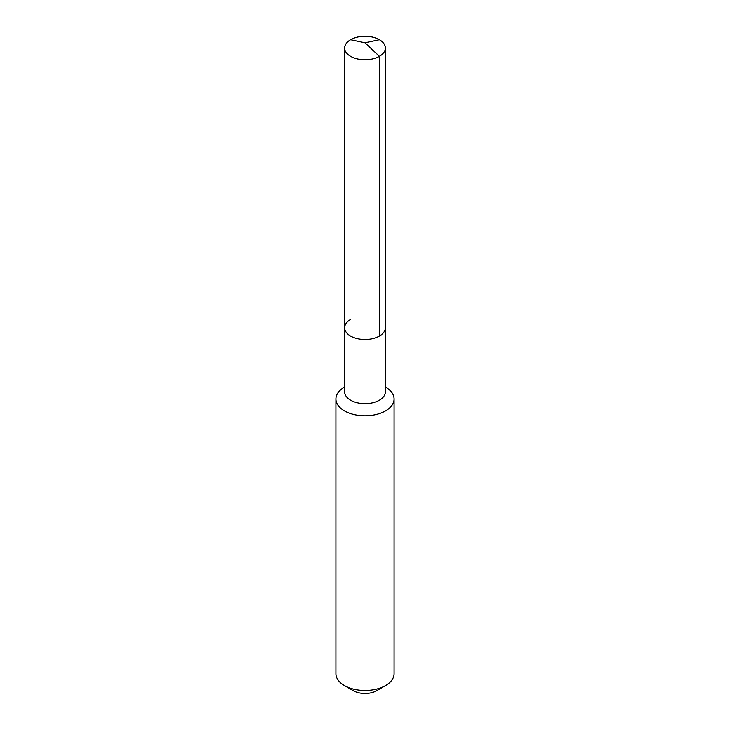 <?xml version="1.0" encoding="UTF-8"?>
<svg xmlns="http://www.w3.org/2000/svg" width="730" height="730" viewBox="0 0 730 730"><rect width="100%" height="100%" fill="white"/><g stroke="black" fill="none" stroke-linecap="round" stroke-linejoin="round"><path stroke-width="1.09" d="M344.642 327.761L344.642 48.025A20.358 11.753 180 0 0 357.207 58.893A20.358 11.753 180 0 0 379.399 56.338L365 42.787L379.399 56.338A20.358 11.753 0 0 0 385.358 48.025L385.358 391.882A20.358 11.753 0 0 1 379.399 400.195A20.358 11.753 180 0 1 357.207 402.741A20.358 11.753 180 0 1 344.642 391.882L344.642 327.761A20.358 11.753 180 0 0 357.207 338.62A20.358 11.753 180 0 0 379.399 336.074A20.358 11.753 0 0 0 385.358 327.761A20.358 11.753 0 0 1 379.399 336.074L379.399 56.338L379.399 336.074A20.358 11.753 180 0 1 357.207 338.62A20.358 11.753 180 0 1 344.642 327.761A20.358 11.753 180 0 1 350.601 319.448M394.081 399.009L394.081 673.69A29.081 16.79 0 0 1 385.568 685.57L376.653 690.717L385.568 685.57A29.081 16.79 180 0 1 344.432 685.57A29.081 16.79 180 0 1 335.919 673.69L335.919 399.009A29.081 16.79 180 0 0 353.868 414.521A29.081 16.79 180 0 0 385.568 410.88A29.081 16.79 0 0 0 394.081 399.009A29.081 16.79 0 0 0 385.568 387.137L385.358 387.019M344.432 387.137L344.432 387.137A29.081 16.79 180 0 0 335.919 399.009M376.653 690.717A16.48 9.517 180 0 1 353.347 690.717L344.432 685.57M385.358 48.025A20.358 11.753 0 0 0 372.793 37.166A20.358 11.753 0 0 0 350.601 39.721A20.358 11.753 180 0 0 344.642 48.025M379.399 39.721L365 42.787L350.601 39.721"/></g></svg>
